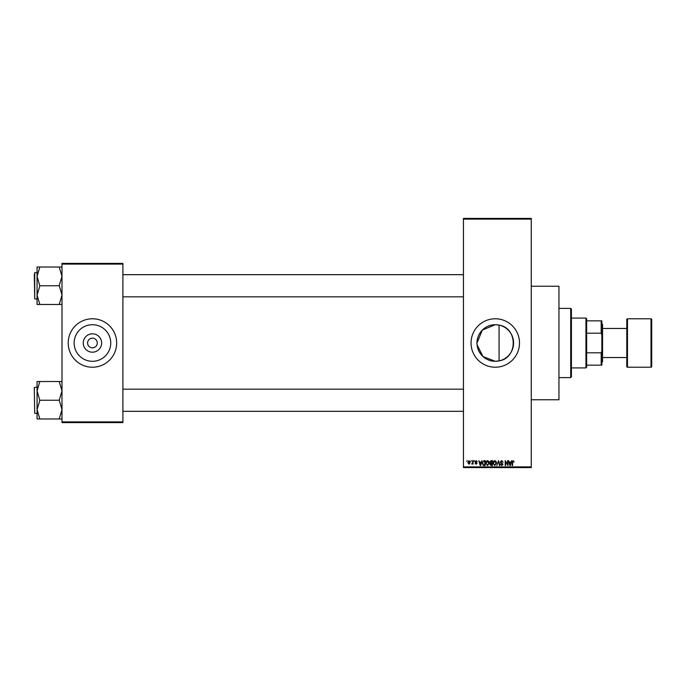 <?xml version="1.0" encoding="UTF-8"?>
<svg xmlns="http://www.w3.org/2000/svg" width="686" height="686" viewBox="0 0 686 686"><rect width="100%" height="100%" fill="white"/><g stroke="black" fill="none" stroke-linecap="round" stroke-linejoin="round"><path stroke-width="1.03" d="M477.062 344.809L482.987 356.566L495.275 361.299A18.299 18.299 0 0 0 513.574 343A18.299 18.299 0 0 0 495.275 324.701A18.299 18.299 0 0 0 476.976 343A18.299 18.299 0 0 0 495.275 361.299L499.065 360.905C517.921 358.126 517.947 327.899 499.065 325.095L495.275 324.701L482.309 330.077L476.976 343.043M495.275 318.776A24.224 24.224 0 0 0 471.05 343A24.224 24.224 0 0 0 495.275 367.224A24.224 24.224 0 0 0 519.499 343A24.224 24.224 0 0 0 495.275 318.776M531.264 286.242L558.953 286.242L558.953 399.758L531.264 399.758M92.439 352.192A9.192 9.192 0 0 1 83.246 343A9.192 9.192 0 0 1 92.439 333.808A9.192 9.192 0 0 1 101.631 343A9.192 9.192 0 0 1 92.439 352.192M92.439 338.155A4.845 4.845 0 0 0 87.594 343A4.845 4.845 0 0 0 92.439 347.845A4.845 4.845 0 0 0 97.283 343A4.845 4.845 0 0 0 92.439 338.155M92.439 324.701A18.299 18.299 0 0 0 74.139 343A18.299 18.299 0 0 0 92.439 361.299A18.299 18.299 0 0 0 110.738 343A18.299 18.299 0 0 0 92.439 324.701M92.439 318.776A24.224 24.224 0 0 0 68.214 343A24.224 24.224 0 0 0 92.439 367.224A24.224 24.224 0 0 0 116.663 343A24.224 24.224 0 0 0 92.439 318.776M470.862 461.361L471.299 460.666L470.862 461.361M472.62 462.493L472.62 460.666L473.066 460.666L473.066 464.19L472.62 463.625L471.676 464.062L472.62 462.493M473.88 461.361L474.318 460.666L473.88 461.361M475.012 461.738L476.075 460.606L477.156 461.738L476.05 461.103L475.449 461.652L477.087 463.247L476.093 464.25L475.072 463.247L476.084 463.753L476.65 463.316L475.012 461.738M481.152 462.115L482.001 460.666L480.654 465.511L480.191 465.511L478.785 460.666L479.634 462.115L481.152 462.115M487.532 460.606L488.801 461.361L489.229 463.024L487.532 465.571L485.834 463.084L486.271 461.344L487.532 460.606M494.769 460.606L496.038 461.361L496.467 463.024L494.769 465.571L493.071 463.084L493.508 461.344L494.769 460.606M513.137 460.606L514.088 462.115L513.111 461.172L512.639 461.532L512.579 465.511L512.133 465.511L512.133 462.218L513.137 460.606M463.436 466.892L531.264 466.892L531.264 467.586L463.436 467.586L463.436 218.414L531.264 218.414L531.264 219.108L463.436 219.108M531.264 466.892L531.264 219.108M510.856 462.115L511.696 460.666L510.358 465.511L509.895 465.511L508.489 460.666L509.329 462.115L510.856 462.115M507.546 464.542L507.546 460.666L507.983 460.666L507.983 465.511L505.659 461.627L505.659 465.511L505.213 465.511L505.213 460.666L507.546 464.542M500.308 462.004L501.68 460.606L503.138 462.235L501.638 461.172L500.746 461.995L503.01 464.25L501.758 465.571L500.437 464.13L501.749 465.005L502.435 463.736L500.977 463.161L500.308 462.004M496.767 465.511L498.576 460.666L499.88 465.511L499.425 465.511L498.388 461.232L496.767 465.511M489.735 462.09L491.073 460.666L492.445 460.666L492.445 465.511L491.073 465.511L489.864 464.293L490.336 463.273L489.735 462.09M482.249 463.119L483.913 460.666L485.208 460.666L485.208 465.511L483.278 465.425L482.249 463.119M467.775 462.467L469.001 460.606L470.227 462.424L469.001 464.25L467.775 462.467M466.703 461.361L467.149 460.666L466.703 461.361M61.989 263.398L122.897 263.398L122.897 264.093L61.989 264.093L61.989 263.398M122.897 421.907L122.897 422.602L61.989 422.602L61.989 421.907L122.897 421.907L122.897 264.093M61.989 421.907L61.989 264.093M510.298 464.088L510.701 462.681L509.484 462.681L510.092 465.005L510.298 464.088M494.76 465.005L496.029 463.016L494.769 461.172L493.508 463.101L493.697 464.19L494.76 465.005M491.999 464.945L491.999 463.496L490.713 463.547L490.301 464.216L491.999 464.945M491.999 462.93L491.999 461.232L490.61 461.292L490.173 462.081L491.999 462.93M487.532 465.005L488.792 463.016L487.54 461.172L486.28 463.101L486.46 464.19L487.532 465.005M484.762 464.945L484.762 461.232L483.973 461.232L482.867 461.935L482.687 463.119L483.356 464.851L484.762 464.945M480.594 464.088L481.006 462.681L479.78 462.681L480.389 465.005L480.594 464.088M469.018 463.753L469.79 462.433L468.992 461.103L468.221 462.433L469.018 463.753M570.718 377.609L570.718 308.391L571.412 309.086L571.412 376.914L570.718 377.609L558.953 377.609M570.718 308.391L558.953 308.391M499.065 325.095L499.065 360.905M37.07 390.874L37.07 409.602L39.839 400.461L37.07 390.874L39.839 381.519L37.07 381.519L37.07 390.874M37.07 387.093L34.3 387.504L34.712 413.392L34.3 388.473M61.989 381.519L59.219 381.519L61.989 390.874L59.219 400.238L39.839 400.238M59.219 381.519L39.839 381.519M59.219 400.238L61.989 409.602L59.219 418.966L39.839 418.966L37.07 409.602L37.07 418.966L39.839 418.966M59.219 418.966L61.989 418.966M585.947 318.081L586.641 318.776L586.641 367.224L585.947 367.919L585.947 318.081L571.412 318.081M586.641 320.851L601.862 320.851L601.862 365.149L601.176 365.149L601.176 352.81L601.862 350.949M586.641 352.81L601.176 352.81M601.862 335.051L601.176 333.19L601.176 320.851M586.641 333.19L601.176 333.19M586.641 365.149L601.176 365.149M651.005 367.224A0.695 0.695 0 0 0 651.7 366.53L651.7 319.47A0.695 0.695 0 0 0 651.005 318.776L627.476 318.776L627.476 367.224L651.005 367.224L651.005 318.776M602.557 357.535L626.781 357.535L626.781 366.53L626.781 319.47A0.695 0.695 0 0 1 627.476 318.776M626.781 366.53A0.695 0.695 0 0 0 627.476 367.224M601.862 323.62L602.557 324.315L602.557 361.685L601.862 362.38M626.781 357.535L626.781 328.465L602.557 328.465M626.781 319.47L626.781 328.465M61.989 267.034L59.219 267.034L61.989 276.398L59.219 285.539L61.989 295.126L59.219 304.481L39.839 304.481L37.07 295.126L39.839 285.985L37.07 276.398L39.839 267.034L37.07 267.034L37.07 304.481L39.839 304.481M37.07 272.608L34.712 272.608L34.712 298.907L34.3 273.988M59.219 267.034L39.839 267.034M59.219 285.762L39.839 285.762M59.219 304.481L61.989 304.481M34.712 413.392L37.07 413.392M463.436 411.317L122.897 411.317M463.436 389.168L122.897 389.168M122.897 274.683L463.436 274.683M122.897 296.832L463.436 296.832M585.947 367.919L571.412 367.919M34.712 298.907L37.07 298.907"/></g></svg>
